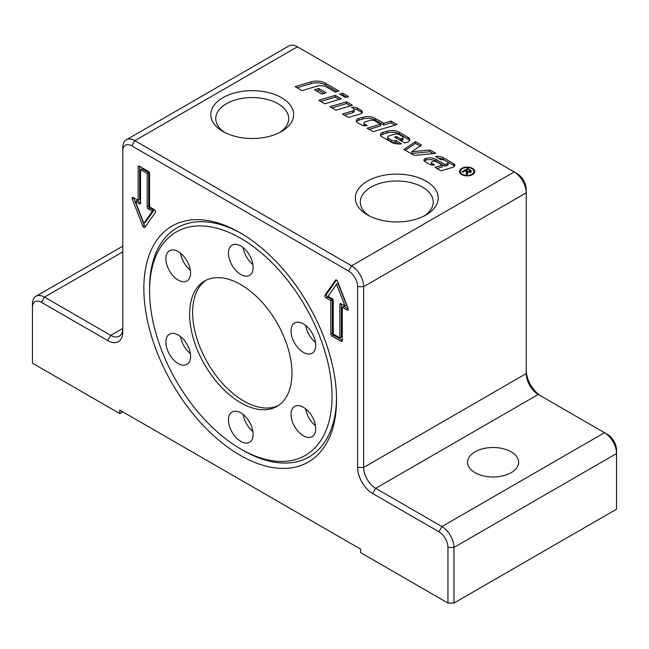 <?xml version="1.0" encoding="UTF-8"?>
<svg xmlns="http://www.w3.org/2000/svg" width="649" height="649" viewBox="0 0 649 649"><rect width="100%" height="100%" fill="white"/><g stroke="black" fill="none" stroke-linecap="round" stroke-linejoin="round"><path stroke-width="0.97" d="M511.169 451.818A25.546 14.749 180 0 1 518.656 462.25A25.546 14.749 180 0 1 502.886 475.871A25.546 14.749 180 0 1 475.044 472.675A25.546 14.749 180 0 1 467.556 462.25A25.546 14.749 180 0 1 483.327 448.621A25.546 14.749 180 0 1 511.169 451.818M281.528 97.675A41.422 23.916 180 0 1 281.528 131.496A41.422 23.916 180 0 1 222.948 131.496L222.948 131.496A41.422 23.916 180 0 1 222.948 97.675A41.422 23.916 180 0 1 281.528 97.675M279.67 132.51A36.474 21.06 0 0 0 288.716 118.629A36.474 21.06 0 0 0 278.032 103.735A36.474 21.06 0 0 0 238.28 99.175A36.474 21.06 0 0 0 215.768 118.629A36.474 21.06 0 0 0 224.814 132.51M426.052 181.112A41.422 23.916 180 0 1 426.052 214.933A41.422 23.916 180 0 1 367.472 214.933L367.472 214.933A41.422 23.916 180 0 1 367.472 181.112A41.422 23.916 180 0 1 426.052 181.112M424.186 215.947A36.474 21.06 0 0 0 433.232 202.066A36.474 21.06 0 0 0 422.548 187.172A36.474 21.06 0 0 0 382.805 182.612A36.474 21.06 0 0 0 360.284 202.066A36.474 21.06 0 0 0 369.33 215.947M143.851 288.416A136.258 78.667 60 0 1 240.195 232.788A136.258 78.667 60 0 1 336.547 399.67A136.258 78.667 60 0 1 240.195 455.298A136.258 78.667 60 0 1 143.851 288.416M149.57 291.028A129.013 74.489 60 0 1 240.795 238.353A129.013 74.489 60 0 1 332.028 396.369A129.013 74.489 60 0 1 240.795 449.035A129.013 74.489 60 0 1 149.57 291.028L149.57 288.416A132.209 76.331 60 0 1 241.639 233.64M240.795 402.794A72.388 41.796 -120 0 0 276.993 406.379A72.388 41.796 -120 0 0 288.083 348.383A72.388 41.796 -120 0 0 240.795 284.595A72.388 41.796 -120 0 0 204.605 281.009A72.388 41.796 -120 0 0 193.507 339.013A72.388 41.796 -120 0 0 240.795 402.794M206.147 280.19A72.388 41.796 -120 0 0 196.939 338.648A72.388 41.796 -120 0 0 243.813 401.058A72.388 41.796 -120 0 0 278.462 405.463M253.142 267.38A17.458 10.076 60 0 1 249.524 275.379A17.458 10.076 60 0 1 236.074 270.698A17.458 10.076 60 0 1 228.456 253.126A17.458 10.076 60 0 1 232.074 245.135A17.458 10.076 60 0 1 245.525 249.816A17.458 10.076 60 0 1 253.142 267.38M252.923 264.565A17.458 10.076 60 0 1 243.132 247.602M184.389 257.069A17.458 10.076 60 0 1 186.953 280.968A17.458 10.076 60 0 1 172.05 274.624A17.458 10.076 60 0 1 169.494 250.725A17.458 10.076 60 0 1 184.389 257.069M190.344 270.154A17.458 10.076 60 0 1 186.498 266.285A17.458 10.076 60 0 1 180.552 253.191M172.05 333.375A17.458 10.076 60 0 1 188.015 346.266A17.458 10.076 60 0 1 186.953 364.405A17.458 10.076 60 0 1 184.389 365.192A17.458 10.076 60 0 1 168.424 352.31A17.458 10.076 60 0 1 169.494 334.17A17.458 10.076 60 0 1 172.05 333.375M228.456 420.008A17.458 10.076 60 0 1 232.074 412.018A17.458 10.076 60 0 1 245.525 416.69A17.458 10.076 60 0 1 253.142 434.262A17.458 10.076 60 0 1 249.524 442.253A17.458 10.076 60 0 1 236.074 437.572A17.458 10.076 60 0 1 228.456 420.008M297.21 430.328A17.458 10.076 60 0 1 294.646 406.428A17.458 10.076 60 0 1 309.549 412.764A17.458 10.076 60 0 1 312.104 436.663A17.458 10.076 60 0 1 297.21 430.328M315.503 425.858A17.458 10.076 60 0 1 311.658 421.98A17.458 10.076 60 0 1 305.703 408.894M309.549 354.013A17.458 10.076 60 0 1 293.583 341.131A17.458 10.076 60 0 1 294.646 322.983A17.458 10.076 60 0 1 297.21 322.196A17.458 10.076 60 0 1 313.175 335.079A17.458 10.076 60 0 1 312.104 353.226A17.458 10.076 60 0 1 309.549 354.013M315.503 342.412A17.458 10.076 60 0 1 305.703 325.449M243.059 450.341L240.795 449.035L243.059 450.341A132.209 76.331 60 0 1 243.051 450.341A132.209 76.331 60 0 0 336.531 397.999M460.271 171.482A6.855 3.959 0 0 0 462.283 174.281A6.855 3.959 0 0 0 469.746 175.133A6.855 3.959 0 0 0 473.973 171.482A6.855 3.959 0 0 0 471.969 168.683A6.855 3.959 0 0 0 464.506 167.823A6.855 3.959 0 0 0 460.271 171.482L460.271 173.218A6.855 3.959 0 0 0 460.279 173.413M461.739 174.589A7.618 4.397 180 0 1 459.508 171.482A7.618 4.397 180 0 1 464.205 167.418A7.618 4.397 180 0 1 472.513 168.367A7.618 4.397 180 0 1 474.744 171.482A7.618 4.397 180 0 1 470.038 175.546A7.618 4.397 180 0 1 461.739 174.589M459.654 172.35A7.618 4.397 180 0 1 460.279 171.287M341.593 95.225L342.672 94.908L346.688 97.22M342.672 93.164L348.667 96.628L345.609 97.545L339.614 94.081L342.672 93.164L342.672 94.908M473.965 171.287A7.618 4.397 180 0 1 474.589 172.35M473.965 173.413A6.855 3.959 0 0 0 473.973 173.218L473.973 171.482M466.517 174.816L466.574 173.299M470.371 171.758L470.825 172.042M466.793 172.634L467.58 173.088M465.95 170.411L467.588 171.36L469.99 171.62L469.689 170.363L467.856 169.308L465.95 170.411L465.95 171.174M467.037 174.768L466.087 174.216L466.574 171.563L465.284 170.792L462.721 172.277L461.95 171.831L467.734 168.497L471.466 171.158L470.776 172.074L467.58 172.042L467.037 174.768M466.793 173.786L466.574 171.563M469.99 172.374L470.371 171.109L470.371 172.845M467.751 172.683L467.613 173.283M467.58 172.042L467.58 173.372M467.734 168.497L467.734 169.381M415.449 141.62L421.485 145.108L411.726 151.769L429.938 149.992L435.771 153.359L414.305 155.452L403.946 149.473L415.449 141.62L415.449 143.364L420.106 146.049M405.325 150.268L415.449 143.364M411.726 151.769L411.726 153.505L429.938 151.728L433.191 153.61M429.938 149.992L429.938 151.728M344.481 115.141L352.788 112.658A2.628 1.517 0 0 0 354.208 111.303L354.208 109.567A2.628 1.517 0 0 0 353.437 108.497L351.653 107.466A5.914 3.415 180 0 1 357.704 108.286L361.217 110.314A3.943 2.28 180 0 1 362.369 111.92A3.943 2.28 180 0 1 360.244 113.94L348.497 117.461L342.502 113.997L352.788 110.914A2.628 1.517 0 0 0 354.208 109.567M354.046 109.04A5.914 3.415 180 0 1 357.704 110.022L361.217 112.05A3.943 2.28 180 0 1 362.069 112.788M395.703 140.419L401.52 143.778A10.514 6.068 180 0 1 391.363 142.204L381.799 136.688A4.6 2.653 180 0 1 380.452 134.805A4.6 2.653 180 0 1 382.934 132.453L387.047 131.22A10.514 6.068 180 0 1 399.322 132.315L408.253 137.466A5.257 3.034 180 0 1 409.795 139.616A5.257 3.034 180 0 1 406.955 142.309L404.765 142.967L394.584 137.093L396.417 136.541L400.603 138.959L401.788 138.602A2.304 1.33 0 0 0 403.029 137.418A2.304 1.33 0 0 0 402.356 136.485L399.167 134.635A3.943 2.28 0 0 0 394.56 134.221L388.986 135.892A2.628 1.517 0 0 0 387.567 137.239A2.628 1.517 0 0 0 388.337 138.318L391.217 139.973A3.943 2.28 0 0 0 395.703 140.419L395.703 142.155L398.867 143.981M400.603 138.959L400.603 140.565M400.749 140.646L401.788 140.338A2.304 1.33 0 0 0 403.029 139.162L403.029 137.418M387.567 137.239L387.567 138.975A2.628 1.517 0 0 0 388.337 140.054L391.217 141.717A3.943 2.28 0 0 0 395.703 142.155M396.417 136.541L396.417 138.148M380.703 135.673A4.6 2.653 180 0 1 382.934 134.189L387.047 132.956A10.514 6.068 180 0 1 399.322 134.051L408.253 139.21A5.257 3.034 180 0 1 409.576 140.484M331.939 107.896L346.477 103.54L350.492 105.86M346.477 101.804L352.472 105.268L335.947 110.216L329.952 106.752L346.477 101.804L346.477 103.54M335.233 92.093L326.642 87.136A8.542 4.932 0 0 0 316.671 86.244L302.028 90.625L295.1 86.633L310.855 81.912A12.485 7.212 180 0 1 325.433 83.218L338.908 90.998L335.233 92.093M297.08 87.777L310.855 83.648A12.485 7.212 180 0 1 325.433 84.954L336.928 91.59M320.784 101.455L335.322 97.107L339.338 99.419M335.322 95.362L341.325 98.826L324.792 103.775L318.797 100.311L335.322 95.362L335.322 97.107M442.326 165.187L436.736 161.966A3.618 2.085 0 0 0 432.518 161.585L432.396 161.617A1.971 1.136 0 0 0 431.334 162.631A1.971 1.136 0 0 0 431.918 163.434L434.554 164.96A5.257 3.034 180 0 1 429.427 164.181L424.844 161.536A3.286 1.898 180 0 1 423.878 160.198A3.286 1.898 180 0 1 425.655 158.51L425.906 158.437A8.542 4.932 180 0 1 435.885 159.321L444.776 164.457L444.776 166.193L447.064 165.511A1.971 1.136 0 0 0 448.126 164.497L448.126 162.761A1.971 1.136 0 0 0 447.55 161.958L444.541 160.214A3.286 1.898 0 0 0 440.914 159.816L435.666 156.514A7.885 4.551 180 0 1 443.283 157.691L453.692 163.702A3.943 2.28 180 0 1 454.852 165.317A3.943 2.28 180 0 1 452.718 167.337L440.979 170.849L434.984 167.385L442.326 165.187L442.326 166.931L436.964 168.537M431.334 162.631L431.334 164.367A1.971 1.136 0 0 0 431.601 164.935M424.243 161.066A3.286 1.898 180 0 1 425.655 160.246L425.906 160.173A8.542 4.932 180 0 1 435.885 161.066L444.776 166.193M437.945 158.105A7.885 4.551 180 0 1 443.283 159.435L453.692 165.446A3.943 2.28 180 0 1 454.551 166.185M444.776 164.457L447.064 163.775A1.971 1.136 0 0 0 448.126 162.761M316.485 90.925L318.789 90.235L324.2 93.359M318.789 88.499L326.179 92.766L321.896 94.048L314.505 89.781L318.789 88.499L318.789 90.235M383.656 123.269L390.998 121.071L397.001 124.535L373.126 131.682L367.131 128.218L380.598 124.186L375.033 120.974A4.6 2.653 0 0 0 369.662 120.495L365.436 121.761A2.628 1.517 0 0 0 364.016 123.107A2.628 1.517 0 0 0 364.787 124.178L367.115 125.525A5.257 3.034 180 0 1 361.347 124.876L357.631 122.734A4.6 2.653 180 0 1 356.285 120.852A4.6 2.653 180 0 1 358.767 118.499L362.88 117.266A10.514 6.068 180 0 1 375.154 118.361L383.656 123.269L383.656 125.006L390.998 122.807L395.014 125.127M356.536 121.728A4.6 2.653 180 0 1 358.767 120.235L362.88 119.002A10.514 6.068 180 0 1 375.154 120.097L383.656 125.006M390.998 121.071L390.998 122.807M364.016 123.107L364.016 124.843A2.628 1.517 0 0 0 364.535 125.752M380.598 124.186L380.598 125.922L369.111 129.362M190.344 353.591A17.458 10.076 60 0 1 180.552 336.628M252.923 431.447A17.458 10.076 60 0 1 243.132 414.484M135.398 201.49L143.851 223.272L152.304 211.249L148.37 208.978A1.704 0.982 60 0 1 147.161 206.893L147.161 173.518L140.541 169.689L140.541 203.064A1.704 0.982 60 0 1 140.184 203.843A1.704 0.982 60 0 1 139.332 203.762L135.398 201.49L136.907 200.622L140.541 202.723M140.541 169.689L142.042 168.821L148.67 172.65L148.67 206.025A1.704 0.982 60 0 0 149.87 208.11L153.805 210.381L145.36 222.404L143.851 223.272M152.304 211.249L153.805 210.381M147.161 173.518L148.67 172.65M148.37 171.433A1.704 0.982 60 0 1 149.57 173.518L149.57 206.893L154.389 209.676A1.704 0.982 60 0 1 155.427 212.361L144.897 227.353A1.704 0.982 60 0 1 144.703 227.531A1.704 0.982 60 0 1 142.804 226.144L132.266 198.992A1.704 0.982 60 0 1 132.461 197.418A1.704 0.982 60 0 1 133.313 197.507L138.132 200.29L138.132 166.907A1.704 0.982 60 0 1 138.48 166.128A1.704 0.982 60 0 1 139.332 166.217L148.37 171.433M139.632 166.387L139.632 199.413L138.132 200.29M133.653 197.702A1.704 0.982 -120 0 0 133.775 198.115L144.313 225.276A1.704 0.982 -120 0 0 145.417 226.606M339.857 337.829L339.857 304.454A1.704 0.982 60 0 1 340.206 303.675A1.704 0.982 60 0 1 341.058 303.756L344.992 306.028L336.547 284.246L328.094 296.269L332.028 298.54A1.704 0.982 60 0 1 333.229 300.625L333.229 334L339.857 337.829L341.358 336.961L341.358 303.927M344.992 306.028L346.501 305.16L338.048 283.378L336.547 284.246M336.482 280.043L326.471 294.289A1.704 0.982 -120 0 0 327.51 296.974L332.329 299.757L332.329 333.132A1.704 0.982 -120 0 0 333.529 335.217L342.266 340.263M332.028 336.085A1.704 0.982 60 0 1 330.82 334L330.82 300.625L326.009 297.842A1.704 0.982 60 0 1 324.962 295.157L335.501 280.165A1.704 0.982 60 0 1 335.695 279.987A1.704 0.982 60 0 1 337.585 281.366L348.124 308.526A1.704 0.982 60 0 1 347.929 310.1A1.704 0.982 60 0 1 347.085 310.011L342.266 307.228L342.266 340.611A1.704 0.982 60 0 1 341.909 341.39A1.704 0.982 60 0 1 341.058 341.301L332.028 336.085L333.529 335.217M342.266 307.228L343.767 306.36L348.245 308.948M330.82 300.625L332.329 299.757M122.775 411.839L119.765 413.575L32.45 363.164L32.45 307.537A12.777 7.374 60 0 1 41.479 302.329L107.718 340.571A21.287 12.29 -120 0 0 122.775 331.874L122.775 151.095A12.777 7.374 60 0 1 131.804 145.879L348.586 271.031A12.777 7.374 60 0 1 357.615 286.68L357.615 467.458A21.287 12.29 -120 0 0 372.672 493.54L438.911 531.782A12.777 7.374 60 0 1 447.94 547.423L447.94 603.051L453.967 603.051L453.967 547.423A17.028 9.832 -120 0 0 441.92 526.566L375.682 488.324A17.028 9.832 60 0 1 363.643 467.458L363.643 286.68A17.028 9.832 -120 0 0 351.596 265.814L134.822 140.663A17.028 9.832 -120 0 0 126.304 139.819A17.028 9.832 -120 0 0 122.775 147.615L122.775 151.095M119.765 413.575L119.765 410.103L360.633 549.159L360.633 552.64L447.94 603.051M126.304 139.819L288.886 45.949A17.028 9.832 60 0 1 297.404 46.793L514.178 171.953A17.028 9.832 60 0 1 526.225 192.81L526.225 189.338A12.777 7.374 -120 0 0 517.196 173.689L514.178 171.953L351.596 265.814L348.586 271.031M357.615 286.68L363.643 286.68L526.225 192.81L526.225 373.597A17.028 9.832 -120 0 0 538.264 394.454A17.028 9.832 -120 0 0 538.272 394.454L604.503 432.696A17.028 9.832 60 0 1 616.55 453.554L616.55 450.082A12.777 7.374 -120 0 0 607.521 434.432L604.503 432.696L441.92 526.566L438.911 531.782M541.242 396.174A21.287 12.29 60 0 1 526.225 370.117M447.94 547.423L453.967 547.423L616.55 453.554L616.55 509.181L453.967 603.051M107.718 340.571L110.728 335.355L122.775 328.402A17.028 9.832 60 0 1 119.246 336.198A17.028 9.832 60 0 1 110.728 335.355L44.497 297.112A17.028 9.832 -120 0 0 35.979 296.269A17.028 9.832 -120 0 0 32.45 304.065L32.45 307.537M467.588 171.36L467.588 172.05M466.517 173.08L466.517 174.467M470.298 169.973L470.298 170.865M352.788 110.914L352.788 112.658M361.217 110.314L361.217 112.05M357.704 108.286L357.704 110.022M401.788 138.602L401.788 140.338M388.337 138.318L388.337 140.054M391.217 139.973L391.217 141.717M408.253 137.466L408.253 139.21M399.322 132.315L399.322 134.051M387.047 131.22L387.047 132.956M382.934 132.453L382.934 134.189M325.433 83.218L325.433 84.954M310.855 81.912L310.855 83.648M431.918 163.434L431.918 164.992M425.655 158.51L425.655 160.246M425.906 158.437L425.906 160.173M435.885 159.321L435.885 161.066M453.692 163.702L453.692 165.446M443.283 157.691L443.283 159.435M447.064 163.775L447.064 165.511M358.767 118.499L358.767 120.235M362.88 117.266L362.88 119.002M375.154 118.361L375.154 120.097M364.787 124.178L364.787 125.76M139.332 203.762L140.541 203.064M148.37 208.978L149.87 208.11M147.161 206.893L148.67 206.025M138.132 166.907L139.332 166.217M132.266 198.992L133.775 198.115M142.804 226.144L144.313 225.276M339.857 304.454L341.058 303.756M330.82 334L332.329 333.132M341.058 341.301L342.266 340.611M347.085 310.011L348.286 309.322M335.501 280.165L335.939 279.914M324.962 295.157L326.471 294.289M326.009 297.842L327.51 296.974M372.672 493.54L375.682 488.324L538.264 394.454M526.225 373.597L363.643 467.458L357.615 467.458M297.404 46.793L134.822 140.663L131.804 145.879M122.775 251.917L44.497 297.112L41.479 302.329M122.775 246.158L35.979 296.269"/></g></svg>
